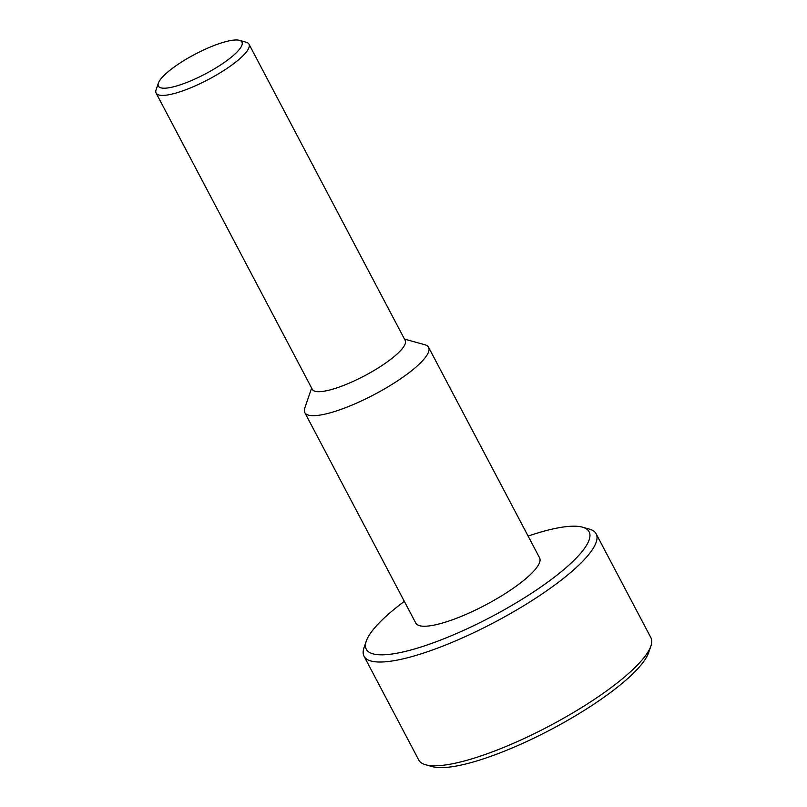 <?xml version="1.0" encoding="UTF-8"?>
<svg xmlns="http://www.w3.org/2000/svg" width="807" height="807" viewBox="0 0 807 807"><rect width="100%" height="100%" fill="white"/><g stroke="black" fill="none" stroke-linecap="round" stroke-linejoin="round"><path stroke-width="1.21" d="M158.374 83.101L156.104 89.718A52.475 12.337 -27.8 0 0 156.124 93.087A52.475 12.337 -27.8 0 0 208.297 79.53A52.475 12.337 -27.8 0 0 248.97 44.133A52.475 12.337 -27.8 0 0 246.196 42.226L239.447 40.35A47.23 11.106 152.2 0 1 205.341 73.921A47.23 11.106 152.2 0 1 158.374 83.101A47.23 11.106 152.2 0 1 174.726 66.648A47.23 11.106 152.2 0 1 239.447 40.35M156.124 93.087L312.339 389.388A52.475 12.337 -27.8 0 0 364.512 375.82A52.475 12.337 -27.8 0 0 405.185 340.433L248.97 44.133M311.633 388.046L304.774 408.09A69.977 16.453 -27.8 0 0 304.794 412.579A69.977 16.453 -27.8 0 0 374.367 394.502A69.977 16.453 -27.8 0 0 428.588 347.313A69.977 16.453 -27.8 0 0 424.896 344.76L404.478 339.091M304.794 412.579L415.817 623.145A69.977 16.453 -27.8 0 0 485.38 605.068A69.977 16.453 -27.8 0 0 539.601 557.879L428.588 347.313M366.267 641.172L363.997 647.799A131.198 30.848 -27.8 0 0 364.028 656.212A131.198 30.848 -27.8 0 0 434.61 649.221A131.198 30.848 -27.8 0 0 550.737 587.95A131.198 30.848 -27.8 0 0 596.141 533.831A131.198 30.848 -27.8 0 0 589.211 529.049L582.472 527.173A125.953 29.617 152.2 0 1 545.532 583.713A125.953 29.617 152.2 0 1 421.779 646.76A125.953 29.617 152.2 0 1 366.267 641.172A125.953 29.617 152.2 0 1 404.327 601.366M528.121 536.09A125.953 29.617 152.2 0 1 582.472 527.173M596.141 533.831L650.856 637.611A131.198 30.848 152.2 0 1 650.896 646.034A131.198 30.848 152.2 0 1 605.452 691.73A131.198 30.848 152.2 0 1 425.672 764.774A131.198 30.848 152.2 0 1 418.742 759.992L364.028 656.212M425.672 764.774L432.421 766.65A125.953 29.617 -27.8 0 0 605.008 696.522A125.953 29.617 -27.8 0 0 648.626 652.651L650.896 646.034"/></g></svg>
